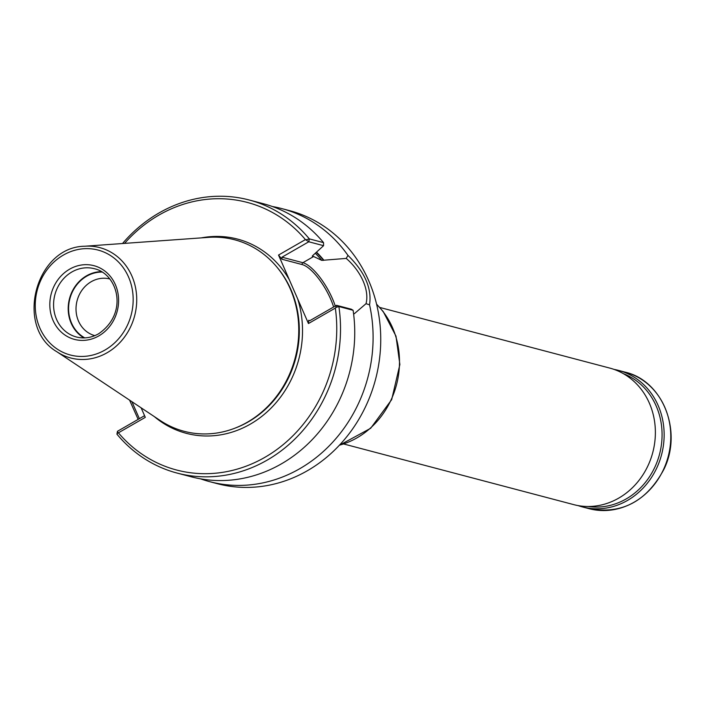 <?xml version="1.0" encoding="UTF-8"?>
<svg xmlns="http://www.w3.org/2000/svg" width="706" height="706" viewBox="0 0 706 706"><rect width="100%" height="100%" fill="white"/><g stroke="black" fill="none" stroke-linecap="round" stroke-linejoin="round"><path stroke-width="1.06" d="M56.895 351.764L160.218 420.52A99.034 88.629 -75.2 0 0 234.198 428.454A99.034 88.629 -75.2 0 0 247.303 422.25A99.034 88.629 -75.2 0 0 276.778 266.939A99.034 88.629 -75.2 0 0 208.508 237.366L84.72 246.235C35.556 246.791 14.402 327.046 56.895 351.764A57.062 51.07 -75.2 0 0 107.074 352.762A57.062 51.07 -75.2 0 0 135.446 287.21A57.062 51.07 -75.2 0 0 84.72 246.235M141.129 407.821L145.295 417.361L118.414 432.822A138.394 123.85 -75.2 0 0 264.838 457.356A138.394 123.85 -75.2 0 0 335.332 308.081L308.451 323.542L278.526 255.06L305.416 239.599A138.394 123.85 -75.2 0 0 124.565 243.385M323.577 245.679L308.787 241.779L309.334 238.884L323.542 242.635L323.577 245.679L312.837 255.493M305.416 239.599L308.787 241.779L281.976 257.187L302.874 262.703L313.632 256.516L312.352 256.181A120.038 107.427 104.8 0 0 312.246 256.057M313.632 256.516L321.821 260.399A120.038 107.427 -75.2 0 0 315.326 253.295M321.821 260.399L323.86 260.205A121.485 108.715 -75.2 0 0 316.544 252.166M117.478 431.287L117.964 432.76L116.931 434.172L117.478 431.287L144.562 415.675M131.907 401.679L139.382 418.684M116.931 434.172A141.218 126.383 -75.2 0 0 177.127 473.082L191.344 476.824A141.218 126.383 -75.2 0 0 353.106 310.287L351.341 309.219L336.541 305.319L338.889 306.536L335.827 307.489L336.541 305.319L309.74 320.727L308.654 320.321L308.451 323.542M278.526 255.06L281.976 259.252L281.976 257.187M323.86 260.205L346.231 258.405L347.97 255.404C364.817 271.934 372.009 288.401 369.556 304.807L366.017 303.686C369.565 290.431 361.269 271.475 346.231 258.405M366.017 303.686L354.324 313.72M335.827 307.489L335.332 308.081M353.106 310.287L338.889 306.536A141.218 126.383 -75.2 0 1 177.127 473.082M118.414 432.822L117.964 432.76M306.236 239.749L309.334 238.884A141.218 126.383 -75.2 0 0 249.139 199.983A141.218 126.383 -75.2 0 0 122.509 243.535M138.155 419.39L129.569 400.125M323.542 242.635A141.218 126.383 -75.2 0 0 263.347 203.725L249.139 199.983M347.97 255.404A141.218 126.383 -75.2 0 0 281.712 208.57A141.218 126.383 -75.2 0 0 272.428 206.531M200.628 478.862A141.218 126.383 -75.2 0 0 209.708 481.668A141.218 126.383 -75.2 0 0 369.556 304.807M281.712 208.57L289.345 210.582A141.218 126.383 104.8 0 1 375.548 379.351A141.218 126.383 104.8 0 1 217.342 483.681L209.708 481.668M101.435 271.642A35.3 31.593 -75.2 0 0 69.497 298.656A35.3 31.593 -75.2 0 0 83.961 337.909M102.132 272.066A34.876 31.214 -75.2 0 0 69.868 298.753A34.876 31.214 -75.2 0 0 84.773 337.892M109.765 278.967A29.308 26.228 -75.2 0 0 77.095 300.659A29.308 26.228 -75.2 0 0 94.825 335.641M343.751 443.995L573.678 504.613A70.609 63.187 -75.2 0 0 580.42 505.964A70.609 63.187 -75.2 0 0 653.668 448.716A70.609 63.187 -75.2 0 0 609.684 368.064L379.757 307.445M614.017 369.397A70.609 63.187 104.8 0 1 618.456 370.385A70.609 63.187 104.8 0 1 661.548 454.77A70.609 63.187 104.8 0 1 582.45 506.934A70.609 63.187 104.8 0 1 578.108 505.602M623.274 373.615A69.056 61.801 104.8 0 1 659.536 454.232A69.056 61.801 104.8 0 1 588.239 506.493M234.198 428.454L235.257 428.057A98.258 87.932 -75.2 0 0 248.265 421.897A98.258 87.932 -75.2 0 0 277.511 267.812L276.778 266.939M154.287 416.575A100.437 89.883 -75.2 0 0 250.33 424.13A100.437 89.883 -75.2 0 0 297.676 298.885M289.301 279.717A100.437 89.883 -75.2 0 0 201.395 237.878M323.586 260.364A121.167 108.433 -75.2 0 0 316.314 252.377M309.89 320.639L308.654 320.321M333.629 306.986A34.876 11.658 60.1 0 0 302.265 264.6L281.976 259.252M335.271 306.051A36.288 12.126 60.1 0 0 302.874 262.703A1.412 1.262 -75.2 0 0 302.265 264.6M94.427 268.721A35.3 31.593 -75.2 0 0 54.874 294.799A35.3 31.593 -75.2 0 0 76.424 336.991C83.979 338.898 91.365 337.821 98.602 333.788C129.163 312.802 117.514 273.866 94.427 268.721M98.787 335.915A38.133 34.126 -75.2 0 0 103.897 270.336A38.133 34.126 -75.2 0 0 49.941 301.365A38.133 34.126 -75.2 0 0 98.787 335.915M104.965 350.044A54.265 48.564 -75.2 0 0 112.228 256.702A54.265 48.564 -75.2 0 0 35.432 300.862A54.265 48.564 -75.2 0 0 104.965 350.044M618.456 370.385L625.092 372.133A70.609 63.187 104.8 0 1 668.194 456.517A70.609 63.187 104.8 0 1 589.086 508.682L582.45 506.934M339.48 445.159A81.905 73.3 -75.2 0 0 396.481 384.876A81.905 73.3 -75.2 0 0 376.616 304.321M625.092 372.133C662.793 380.649 682.808 431.207 663.94 469.269C646.696 501.454 621.748 514.595 589.086 508.682M376.563 304.127L383.199 311.549L395.995 336.153L399.87 364.534L391.671 399.64L370.659 428.286L339.339 445.301"/></g></svg>
